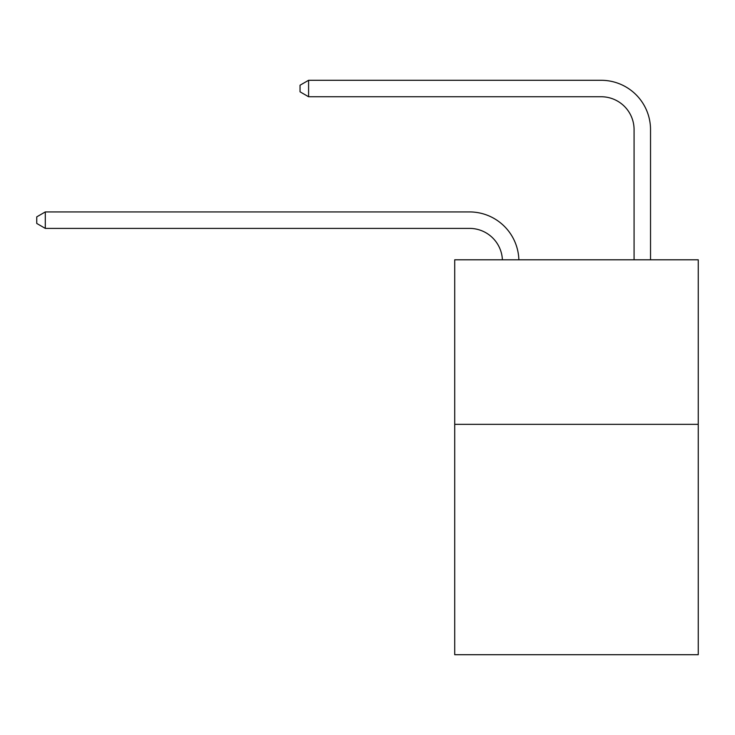 <?xml version="1.0" encoding="UTF-8"?>
<svg xmlns="http://www.w3.org/2000/svg" width="735" height="735" viewBox="0 0 735 735"><rect width="100%" height="100%" fill="white"/><g stroke="black" fill="none" stroke-linecap="round" stroke-linejoin="round"><path stroke-width="1.1" d="M698.25 424.334L698.25 654.71L454.717 654.71L454.717 259.786L698.25 259.786L698.25 424.334L454.717 424.334M469.518 228.392A32.91 32.91 0 0 1 502.4 259.786A32.91 32.91 0 0 0 469.518 228.392A32.91 32.91 0 0 1 502.4 259.786A32.91 32.91 0 0 0 469.518 228.392A32.91 32.91 0 0 1 502.4 259.786A32.91 32.91 0 0 0 469.518 228.392A32.91 32.91 0 0 1 502.4 259.786A32.91 32.91 0 0 0 469.518 228.392A32.91 32.91 0 0 1 502.4 259.786A32.91 32.91 0 0 0 469.518 228.392A32.91 32.91 0 0 1 502.4 259.786A32.91 32.91 0 0 0 469.518 228.392A32.91 32.91 0 0 1 502.4 259.786A32.91 32.91 0 0 0 469.518 228.392A32.91 32.91 0 0 1 502.4 259.786A32.91 32.91 0 0 0 469.518 228.392L45.304 228.392L36.75 223.449L36.75 216.871L45.304 211.928L469.518 211.928A49.364 49.364 0 0 1 518.864 259.786M634.075 259.786L634.075 129.654A32.91 32.91 0 0 0 601.166 96.744L308.59 96.744L300.036 91.811L300.036 85.223L308.59 80.29L601.166 80.29A49.364 49.364 0 0 1 650.53 129.654L650.53 259.786M45.304 228.392L45.304 211.928L469.518 211.928M634.075 129.654A32.91 32.91 0 0 0 601.166 96.744A32.91 32.91 0 0 1 634.075 129.654A32.91 32.91 0 0 0 601.166 96.744A32.91 32.91 0 0 1 634.075 129.654A32.91 32.91 0 0 0 601.166 96.744A32.91 32.91 0 0 1 634.075 129.654A32.91 32.91 0 0 0 601.166 96.744A32.91 32.91 0 0 1 634.075 129.654A32.91 32.91 0 0 0 601.166 96.744A32.91 32.91 0 0 1 634.075 129.654A32.91 32.91 0 0 0 601.166 96.744A32.91 32.91 0 0 1 634.075 129.654A32.91 32.91 0 0 0 601.166 96.744A32.91 32.91 0 0 1 634.075 129.654A32.91 32.91 0 0 0 601.166 96.744M308.59 96.744L308.59 80.29L601.166 80.29"/></g></svg>
